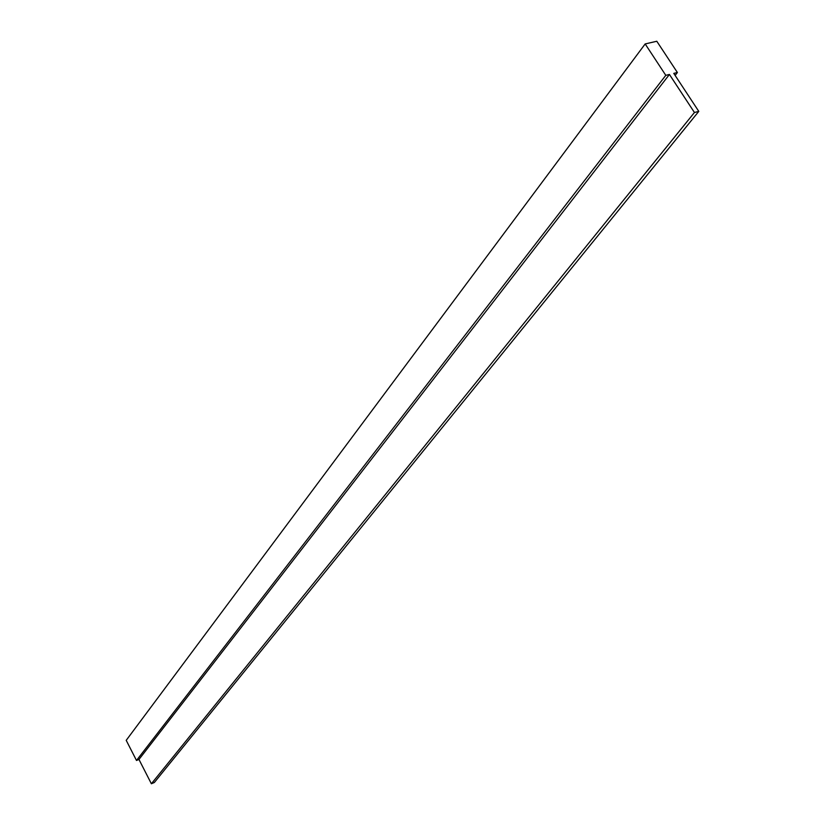 <?xml version="1.0" encoding="UTF-8"?>
<svg xmlns="http://www.w3.org/2000/svg" width="825" height="825" viewBox="0 0 825 825"><rect width="100%" height="100%" fill="white"/><g stroke="black" fill="none" stroke-linecap="round" stroke-linejoin="round"><path stroke-width="1.24" d="M677.387 72.507L656.793 41.25L645.171 43.942L126.215 740.334L136.486 760.464L138.961 759.454L151.377 783.75L154.337 782.512L698.785 111.375L673.778 73.384L677.387 72.507L675.118 75.426M645.171 43.942L665.796 75.333L136.486 760.464M665.796 75.333L669.426 74.446L138.961 759.454M669.426 74.446L694.444 112.499L151.377 783.75M694.444 112.499L698.785 111.375"/></g></svg>
